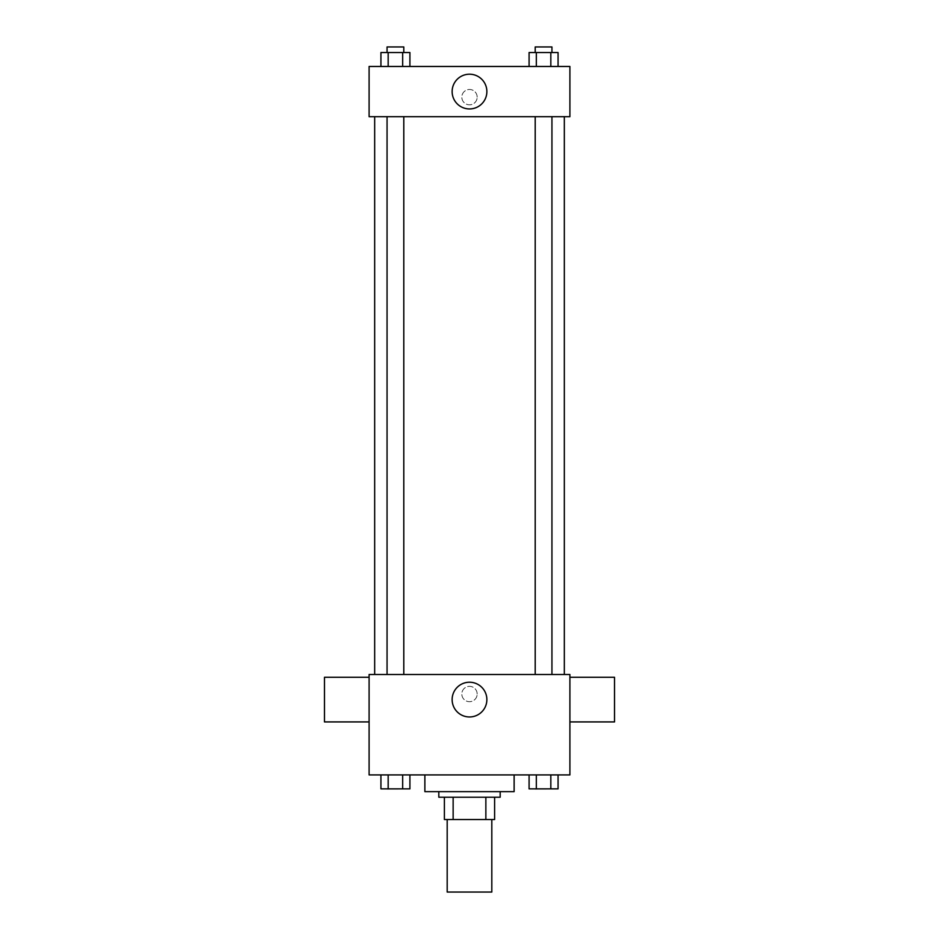 <?xml version="1.0" encoding="UTF-8"?>
<svg xmlns="http://www.w3.org/2000/svg" width="939" height="939" viewBox="0 0 939 939"><rect width="100%" height="100%" fill="white"/><g stroke="black" fill="none" stroke-linecap="round" stroke-linejoin="round"><path stroke-width="0.7" stroke-dasharray="4.7 3.52" d="M491.813 892.05L447.187 892.05M491.813 819.536L447.187 819.536L491.813 819.536M453.138 819.536L444.393 819.536L444.393 797.223L453.138 797.223L453.138 819.536L494.607 819.536M485.862 797.223L453.138 797.223L485.862 797.223L485.862 819.536M453.138 797.223L444.393 797.223M438.818 797.223L500.182 797.223M469.5 791.647L438.818 791.647L469.5 791.647M514.126 791.647L424.874 791.647M514.126 774.91L424.874 774.91L514.126 774.91M380.929 774.91L380.929 788.854L388.171 788.854L380.929 788.854L388.171 788.854L388.171 774.91L402.667 774.91L380.929 774.91L409.909 774.91L388.171 774.91L388.171 788.854L409.909 788.854L402.667 788.854L409.909 788.854L409.909 774.91L402.667 774.91L409.909 774.91L402.667 774.91L402.667 788.854L388.171 788.854L402.667 788.854L402.667 774.91L409.909 774.91L388.171 774.91L409.909 774.91M369.097 774.91L569.903 774.91L569.903 674.495L369.097 674.495L369.097 774.91M529.091 774.91L529.091 788.854L536.333 788.854L529.091 788.854L536.333 788.854L536.333 774.91L550.829 774.91L529.091 774.91L558.071 774.91L536.333 774.91L536.333 788.854L558.071 788.854L550.829 788.854L558.071 788.854L558.071 774.91L550.829 774.91L558.071 774.91L550.829 774.91L550.829 788.854L536.333 788.854L550.829 788.854L550.829 774.91L558.071 774.91L536.333 774.91L558.071 774.91M477.165 694.027A7.665 7.665 0 0 0 465.662 687.383A7.665 7.665 0 0 0 465.662 700.67A7.665 7.665 0 0 0 477.165 694.027A7.665 7.665 0 0 0 465.662 687.383A7.665 7.665 0 0 0 465.662 700.67A7.665 7.665 0 0 0 477.165 694.027M564.327 674.495L374.673 674.495L564.327 674.495M403.793 674.495L387.056 674.495L403.793 674.495L387.056 674.495L403.793 674.495L403.793 116.682L387.056 116.682L403.793 116.682M551.944 674.495L535.207 674.495L551.944 674.495L535.207 674.495L551.944 674.495L551.944 116.682L535.207 116.682L551.944 116.682M369.097 721.915L369.097 677.289L369.097 721.915M569.903 677.289L569.903 721.915L569.903 677.289M614.529 677.289L614.529 721.915M324.471 721.915L324.471 677.289M486.872 699.602A17.372 17.372 0 0 1 460.814 714.638A17.372 17.372 0 0 1 460.814 684.554A17.372 17.372 0 0 1 486.872 699.602M564.327 116.682L374.673 116.682L564.327 116.682M369.097 116.682L569.903 116.682L569.903 66.469L369.097 66.469L369.097 116.682M477.165 97.151A7.665 7.665 0 0 0 465.662 90.508A7.665 7.665 0 0 0 465.662 103.795A7.665 7.665 0 0 0 477.165 97.151A7.665 7.665 0 0 0 465.662 90.508A7.665 7.665 0 0 0 465.662 103.795A7.665 7.665 0 0 0 477.165 97.151M380.929 66.469L380.929 52.525L388.171 52.525L388.171 66.469L380.929 66.469L409.909 66.469L380.929 66.469L409.909 66.469L380.929 66.469L409.909 66.469L380.929 66.469L388.171 66.469L388.171 52.525L409.909 52.525L402.667 52.525L402.667 66.469L402.667 52.525L380.929 52.525L409.909 52.525L409.909 66.469M529.091 66.469L529.091 52.525L536.333 52.525L536.333 66.469L529.091 66.469L558.071 66.469L529.091 66.469L558.071 66.469L529.091 66.469L558.071 66.469L529.091 66.469L536.333 66.469L536.333 52.525L558.071 52.525L550.829 52.525L550.829 66.469L550.829 52.525L529.091 52.525L558.071 52.525L558.071 66.469M369.097 104.828L369.097 89.487L369.097 104.828M569.903 89.487L569.903 104.828L569.903 89.487M486.872 91.576A17.372 17.372 0 0 1 460.814 106.612A17.372 17.372 0 0 1 460.814 76.529A17.372 17.372 0 0 1 486.872 91.576M551.944 52.525L535.207 52.525L551.944 52.525L535.207 52.525L551.944 52.525L551.944 46.95L535.207 46.95L551.944 46.95L535.207 46.95L535.207 52.525M403.793 52.525L387.056 52.525L403.793 52.525L387.056 52.525L403.793 52.525L403.793 46.95L387.056 46.95L403.793 46.95L387.056 46.95L387.056 52.525M550.829 52.525L550.829 66.469M536.333 52.525L536.333 66.469M402.667 52.525L402.667 66.469M388.171 52.525L388.171 66.469M551.944 788.854L535.207 788.901M403.793 788.854L387.056 788.901M550.829 774.91L550.829 788.854M536.333 774.91L536.333 788.854M402.667 774.91L402.667 788.854M388.171 774.91L388.171 788.854M387.056 116.682L387.056 674.495M535.207 116.682L535.207 674.495"/><path stroke-width="1.41" d="M447.187 819.536L447.187 892.05L491.813 892.05L491.813 819.536M485.862 797.223L485.862 819.536L444.393 819.536L444.393 797.223M485.862 819.536L494.607 819.536L494.607 797.223L494.607 819.536M500.182 791.647L500.182 797.223L438.818 797.223L438.818 791.647M453.138 797.223L453.138 819.536M424.874 774.91L424.874 791.647L514.126 791.647L514.126 774.91M569.903 774.91L369.097 774.91L369.097 674.495L569.903 674.495L569.903 774.91M486.872 699.602A17.372 17.372 0 0 1 460.814 714.638A17.372 17.372 0 0 1 460.814 684.554A17.372 17.372 0 0 1 486.872 699.602M569.903 721.915L614.529 721.915L614.529 677.289L569.903 677.289M369.097 677.289L324.471 677.289L324.471 721.915L369.097 721.915M564.327 116.682L564.327 674.495M535.207 674.495L535.207 116.682M403.793 116.682L403.793 674.495M569.903 116.682L369.097 116.682L369.097 66.469L569.903 66.469L569.903 116.682M486.872 91.576A17.372 17.372 0 0 1 460.814 106.612A17.372 17.372 0 0 1 460.814 76.529A17.372 17.372 0 0 1 486.872 91.576M558.071 66.469L558.071 52.525L529.091 52.525L529.091 66.469M550.829 52.525L550.829 66.469M536.333 52.525L536.333 66.469M535.207 52.525L535.207 46.95L551.944 46.95L551.944 52.525M409.909 66.469L409.909 52.525L380.929 52.525L380.929 66.469M402.667 52.525L402.667 66.469M388.171 52.525L388.171 66.469M387.056 52.525L387.056 46.95L403.793 46.95L403.793 52.525M558.071 774.91L558.071 788.854L529.091 788.854L529.091 774.91M550.829 774.91L550.829 788.854M536.333 774.91L536.333 788.854M551.944 788.854L535.207 788.901M409.909 774.91L409.909 788.854L380.929 788.854L380.929 774.91M402.667 774.91L402.667 788.854M388.171 774.91L388.171 788.854M403.793 788.854L387.056 788.901M374.673 116.682L374.673 674.495M551.944 674.495L551.944 116.682M387.056 116.682L387.056 674.495"/></g></svg>
